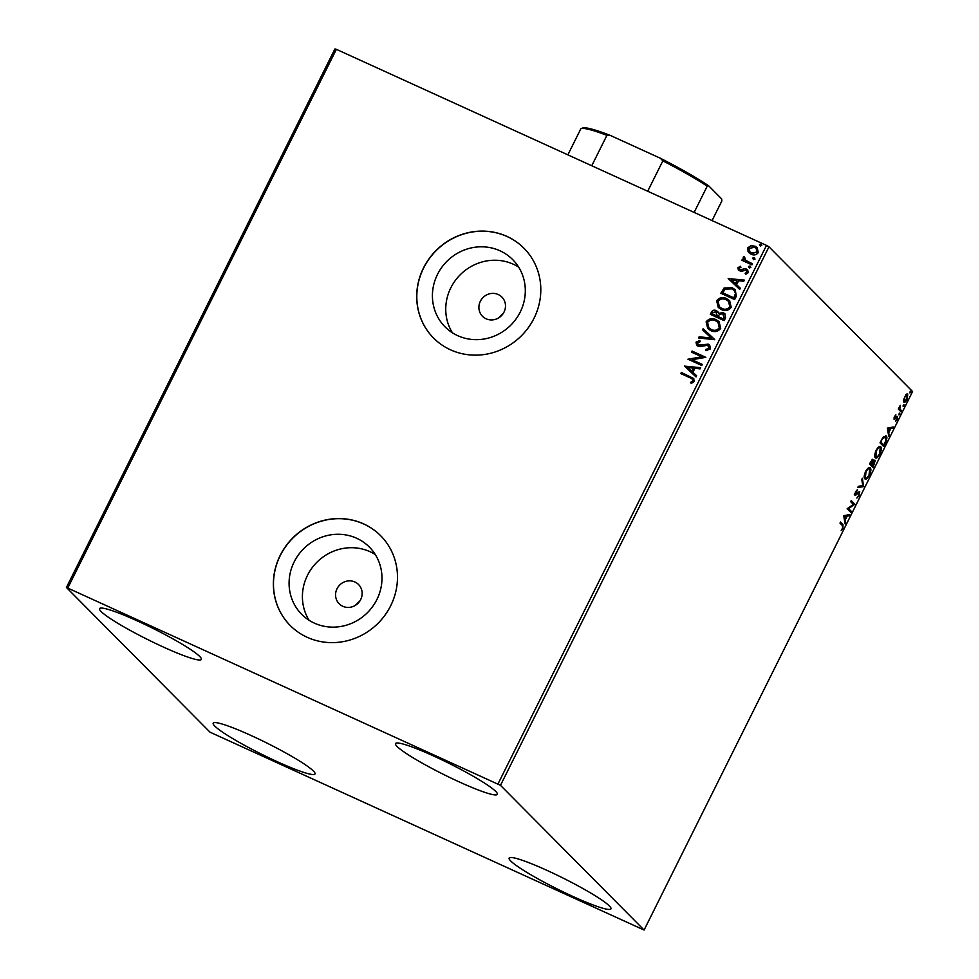 <?xml version="1.0" encoding="UTF-8"?>
<svg xmlns="http://www.w3.org/2000/svg" width="979" height="979" viewBox="0 0 979 979"><rect width="100%" height="100%" fill="white"/><g stroke="black" fill="none" stroke-linecap="round" stroke-linejoin="round"><path stroke-width="1.47" d="M486.135 318.811A13.657 12.923 -44.8 0 0 502.814 314.051A13.657 12.923 -44.8 0 0 501.884 297.041A13.657 12.923 -44.8 0 0 498.238 294.52A13.657 12.923 -44.8 0 0 481.558 299.268A13.657 12.923 -44.8 0 0 482.5 316.278A13.657 12.923 -44.8 0 0 486.135 318.811M342.797 606.282A13.657 12.923 -44.8 0 0 359.489 601.534A13.657 12.923 -44.8 0 0 358.547 584.524A13.657 12.923 -44.8 0 0 354.912 581.991A13.657 12.923 -44.8 0 0 338.232 586.739A13.657 12.923 -44.8 0 0 339.162 603.749A13.657 12.923 -44.8 0 0 342.797 606.282M314.369 623.133A47.702 45.156 -44.8 0 0 372.656 606.539A47.702 45.156 -44.8 0 0 369.389 547.114A47.702 45.156 -44.8 0 0 356.686 538.266A47.702 45.156 -44.8 0 0 298.411 554.873A47.702 45.156 -44.8 0 0 301.667 614.298A47.702 45.156 -44.8 0 0 314.369 623.133M375.3 554.567A47.702 45.156 -44.8 0 0 370.013 551.703A47.702 45.156 -44.8 0 0 314.883 564.381A47.702 45.156 -44.8 0 0 309.083 620.27M457.707 335.662A47.702 45.156 -44.8 0 0 515.982 319.068A47.702 45.156 -44.8 0 0 512.715 259.631A47.702 45.156 -44.8 0 0 500.012 250.795A47.702 45.156 -44.8 0 0 441.737 267.402A47.702 45.156 -44.8 0 0 445.004 326.827A47.702 45.156 -44.8 0 0 457.707 335.662M518.625 267.096A47.702 45.156 -44.8 0 0 513.339 264.232A47.702 45.156 -44.8 0 0 458.209 276.91A47.702 45.156 -44.8 0 0 452.42 332.799M450.499 349.809A63.721 60.319 -44.8 0 0 528.354 327.635A63.721 60.319 -44.8 0 0 523.985 248.25A63.721 60.319 -44.8 0 0 507.024 236.441A63.721 60.319 -44.8 0 0 429.157 258.615A63.721 60.319 -44.8 0 0 433.526 338A63.721 60.319 -44.8 0 0 450.499 349.809M524.034 248.299A63.721 60.319 -44.8 0 0 507.122 236.539A63.721 60.319 -44.8 0 0 429.291 258.689A63.721 60.319 -44.8 0 0 433.575 338.061M307.161 637.28A63.721 60.319 -44.8 0 0 385.028 615.106A63.721 60.319 -44.8 0 0 380.66 535.721A63.721 60.319 -44.8 0 0 363.686 523.912A63.721 60.319 -44.8 0 0 285.831 546.086A63.721 60.319 -44.8 0 0 290.2 625.483A63.721 60.319 -44.8 0 0 307.161 637.28M380.709 535.77A63.721 60.319 -44.8 0 0 363.796 524.022A63.721 60.319 -44.8 0 0 285.954 546.16A63.721 60.319 -44.8 0 0 290.249 625.532M137.549 621.016A56.892 6.18 26.5 0 1 201.368 659.418A56.892 6.18 26.5 0 1 163.371 647.046A56.892 6.18 26.5 0 1 99.552 608.657A56.892 6.18 26.5 0 1 137.549 621.016M547.139 870.453A56.892 6.18 26.5 0 1 610.957 908.855A56.892 6.18 26.5 0 1 572.96 896.483A56.892 6.18 26.5 0 1 509.141 858.093A56.892 6.18 26.5 0 1 547.139 870.453M251.187 735.547A56.892 6.18 26.5 0 1 315.005 773.948A56.892 6.18 26.5 0 1 277.008 761.576A56.892 6.18 26.5 0 1 213.177 723.175A56.892 6.18 26.5 0 1 251.187 735.547M433.501 755.935A56.892 6.18 26.5 0 1 497.332 794.336A56.892 6.18 26.5 0 1 459.322 781.964A56.892 6.18 26.5 0 1 395.504 743.563A56.892 6.18 26.5 0 1 433.501 755.935M903.384 400.068L906.309 394.194L907.778 394.084L907.154 399.444C905.648 401.977 904.535 402.858 903.801 402.075L903.384 400.068M900.949 411.755L898.306 409.087L900.252 405.318L899.774 408.684L901.488 410.666L900.949 411.755M894.488 416.601L895.907 414.876L895.051 418.253L897.51 416.479L897.131 419.55L895.65 421.435L896.984 417.592L894.145 419.379L894.488 416.601M893.998 417.96L895.051 418.253M896.984 417.592L895.969 417.311M885.285 443.169L883.645 446.461L880.023 442.814L882.911 437.429L886.228 435.961C887.353 436.854 887.035 439.253 885.285 443.169L884.82 442.961M885.811 435.667L886.068 437.735M873.133 467.534L869.523 463.887L873.035 459.518L873.146 461.623L875.189 460.326L873.133 467.534M863.625 486.612L857.739 487.505L858.338 486.318L862.793 485.645L861.765 479.429L862.364 478.241L863.625 486.612L857.996 486.991M851.302 511.319L850.763 512.409L847.141 508.762L853.37 504.393L850.678 501.676L851.216 500.587L854.838 504.234L848.609 508.603L851.302 511.319L850.115 511.76M842.393 525.539L839.982 523.116L840.533 522.027L842.968 524.487L842.943 528.354L841.194 530.618L842.576 527.999L842.393 525.539M644.084 930.05L500.489 785.329L66.425 587.461L210.02 732.182L644.084 930.05L912.575 391.539L768.98 246.818L500.489 785.329M843.702 515.664L849.674 514.587L849.087 515.774L847.202 516.068L845.207 520.045L845.048 523.851L843.702 515.664M859.232 495.692L856.858 498.078L858.828 495.398L859.195 492.792L855.046 495.166L855.475 491.788L857.445 489.671L855.585 494.065L859.746 491.715L858.779 495.484M859.121 491.605L859.219 492.829L857.885 492.437M856.405 493.661L855.095 494.799L855.879 495.166L855.046 495.166M854.826 493.722L856.38 493.881M866.586 477.838L864.8 478.792C863.747 477.85 864.004 475.415 865.583 471.499C867.675 467.974 869.23 466.763 870.233 467.889C871.31 468.855 871.041 471.315 869.425 475.243C867.357 478.707 865.828 479.894 864.824 478.804L865.167 479.061M869.878 467.632L870.062 469.626M875.324 457.731C874.259 456.777 874.516 454.329 876.095 450.413C878.187 446.889 879.742 445.69 880.745 446.816C881.81 447.782 881.541 450.23 879.937 454.17C877.869 457.634 876.327 458.821 875.324 457.731L875.679 457.976M880.378 446.559L880.574 448.553M887.366 428.092L893.337 427.015L892.738 428.202L890.853 428.496L888.871 432.473L888.712 436.279L887.366 428.092M898.967 414.949L899.872 413.138L899.725 414.35L898.967 414.949L899.725 414.35L899.003 414.019M899.114 413.738L899.75 413.077M903.14 406.591L904.045 404.78L903.886 405.991L903.14 406.591L903.886 405.991L903.164 405.661M903.287 405.379L903.923 404.719M909.932 392.971L910.837 391.147L910.678 392.359L909.932 392.971L910.678 392.359L909.956 392.028M910.078 391.759L910.715 391.098M66.425 587.461L334.916 48.95L336.372 49.329L67.881 587.841M748.042 251.517L747.834 247.822L750.966 245.643L755.078 246.218L757.122 247.601L758.284 252.582C756.339 255.005 753.94 255.543 751.089 254.21L748.042 251.517L747.834 247.822M751.945 264.856L741.849 260.255L742.4 259.166L743.881 259.839L743.171 257.183L743.93 256.522L744.738 257.526L745.717 260.475L752.484 263.767L751.945 264.856M745.092 259.961L752.447 263.865M737.909 267.732L740.393 266.276L740.944 267.316L739.182 268.222L740.014 269.898L744.75 268.711L747.638 269.837L748.262 272.688L745.778 274.304L745.154 273.251L746.965 272.248L745.998 270.167L741.25 271.367L738.435 270.277L737.909 267.732L740.601 266.484M739.61 269.653L741.066 270.057M746.696 270.693L745.998 270.167M736.281 296.27L734.642 299.562L720.838 293.259L724.081 287.973L732.268 287.765L735.278 289.784L736.281 296.27M724.142 320.635L710.326 314.332L711.329 312.338C712.504 310.221 714.193 309.658 716.371 310.624L718.647 313.292L723.297 312.668L724.815 313.696L725.549 317.796L724.142 320.635M714.621 339.713L698.553 337.951L699.141 336.764L711.341 338.098L702.579 329.874L703.167 328.687L714.621 339.713M702.31 364.421L701.759 365.51L687.956 359.207L701.784 356.821L691.48 352.122L692.031 351.033L705.835 357.335L692.031 359.734L702.31 364.421M689.987 377.759L680.797 373.562L681.335 372.473L693.67 378.494L694.209 381.529L691.284 383.474L690.501 382.434L692.789 380.892L692.373 379.118L689.987 377.759M498.005 783.91L766.496 245.399L336.372 49.329M684.505 366.122L700.67 367.688L700.083 368.875L694.931 368.312L692.948 372.289L696.644 375.765L696.057 376.952L684.505 366.122M710.497 348.854L705.896 350.666L705.639 349.466L709.041 348.291L707.695 345.244L700.364 346.566L697.978 346.162L696.669 345.269L696.02 342.173L699.716 340.496L700.144 341.732L697.427 342.821L698.468 345.049L708.258 344.167L709.665 345.134L710.497 348.854M708.674 345.966L707.695 345.244M697.88 344.681L700.572 345.208M710.766 330.596L707.756 328.54L706.128 321.871C708.857 318.518 712.186 317.771 716.139 319.668L719.075 321.65L720.691 328.406C717.986 331.71 714.682 332.432 710.766 330.596M721.278 309.523L718.268 307.467L716.64 300.798C719.357 297.432 722.698 296.698 726.651 298.583L729.588 300.577L731.203 307.333C728.498 310.637 725.182 311.359 721.278 309.523M728.168 278.55L744.334 280.116L743.746 281.303L738.594 280.74L736.612 284.718L740.308 288.193L739.72 289.38L728.168 278.55M749.253 267.867L748.556 266.435L750.159 266.043L750.856 267.475L749.253 267.867L748.556 266.435L750.159 266.043L750.856 267.475M753.414 259.508L752.716 258.077L754.319 257.685L755.017 259.129L753.414 259.508L752.716 258.077L754.319 257.685L755.017 259.129M760.218 245.876L759.508 244.444L761.124 244.065L761.821 245.496L760.218 245.876L759.508 244.444L761.124 244.065L761.821 245.496M766.496 245.399L768.98 246.818M360.076 600.653L355.377 605.352M503.402 313.17L498.703 317.869M681.054 373.684L681.335 372.473M681.543 372.681L693.781 378.604M691.321 383.462L690.501 382.434M690.709 382.642L692.239 381.516M692.447 381.724L692.789 380.892M692.997 381.1L692.471 379.228M684.81 366.146L700.585 367.871M696.644 375.777L692.948 372.289M687.882 367.553L691.969 371.396L693.279 368.128L687.882 367.553L691.761 371.188L693.279 368.128M688.274 359.195L701.784 356.821M691.737 352.244L692.031 351.033M692.239 351.241L705.798 357.421M702.261 364.506L692.031 359.734M706.055 350.678L705.639 349.466M705.847 349.674L709.041 348.291M709.249 348.5L707.903 345.452M696.779 345.379L696.02 342.173M696.228 342.381L699.924 340.704M697.978 344.792L698.663 345.257M700.78 345.416L702.616 344.486M702.824 344.694L708.258 344.167M708.466 344.375L709.763 345.232M698.847 337.988L699.141 336.764M699.349 336.984L711.341 338.098M702.787 330.07L703.167 328.687M703.375 328.895L714.707 339.542M707.866 328.638L706.128 321.871M706.336 322.079C709.065 318.726 712.394 317.979 716.347 319.876L716.139 319.668M716.347 319.876L719.186 321.761M708.98 327.953L711.513 329.715C714.633 331.196 717.277 330.633 719.467 328.014L718.133 322.519M715.588 320.757C712.455 319.264 709.787 319.839 707.572 322.47L708.869 327.843L711.305 329.507C714.425 330.988 717.081 330.412 719.259 327.794L718.035 322.421L715.588 320.757M710.583 314.455L711.537 312.546C712.712 310.429 714.401 309.866 716.579 310.832L716.371 310.624M716.579 310.832L717.827 311.652M723.297 312.668L718.647 313.292M723.505 312.876L724.925 313.806M724.093 317.857L722.759 313.757L719.43 314.345L718.133 316.56L723.469 319.105L724.093 317.857L722.955 313.965M722.759 313.757L723.762 314.492M717.191 315.568L715.857 311.726L712.847 312.766L712.284 313.892L716.922 316.119L716.065 311.934M715.857 311.726L716.909 312.485M716.922 316.119L716.995 315.36M712.284 313.892L716.714 315.911M723.469 319.105L723.885 317.649M718.133 316.56L723.261 318.897M718.378 307.565L716.64 300.798M716.848 301.006C719.565 297.64 722.906 296.906 726.859 298.791L726.651 298.583M726.859 298.791L729.685 300.675M719.479 306.868L722.025 308.63C725.133 310.123 727.789 309.548 729.979 306.929L728.645 301.446M726.1 299.672C722.967 298.179 720.299 298.754 718.084 301.397L719.381 306.77L721.817 308.422C724.937 309.915 727.581 309.34 729.771 306.721L728.547 301.348L726.1 299.672M721.082 293.382L724.081 287.973M724.289 288.181L732.268 287.765M732.463 287.973L735.376 289.894M735.67 293.786L734.115 290.457L731.717 288.854L725.096 289.148L722.796 292.819L733.981 298.032L735.67 293.786L734.213 290.555M722.796 292.819L733.773 297.824L735.462 293.578M728.474 278.574L744.248 280.3M740.308 288.205L736.612 284.718M731.546 279.982L735.633 283.824L736.942 280.557L731.546 279.982L735.425 283.616L736.942 280.557M741.274 270.265L744.75 268.711M744.958 268.919L746.487 269.054M746.696 269.262L747.736 269.947M745.851 274.291L745.154 273.251M745.362 273.459L746.965 272.248M747.161 272.456L746.206 270.375M738.545 270.375L738.117 267.94M749.461 268.075L748.764 266.643M742.106 260.365L742.4 259.166M742.608 259.374L743.881 259.839M744.089 260.047L743.171 257.183M743.367 257.391L744.126 256.731M745.203 260.071L745.925 260.683M753.622 259.716L752.924 258.285M748.042 248.03L750.966 245.643M751.174 245.851L755.078 246.218M755.286 246.427L757.22 247.711M749.119 252.9L748.25 251.725M750.098 252.105L751.848 253.328L757.244 252.227L756.302 248.556M754.54 247.308L749.082 248.385L749.987 251.995L751.652 253.12L757.048 252.019L756.192 248.446L754.54 247.308M760.414 246.084L759.716 244.652M840.386 522.321L842.821 526.078M848.622 514.746L849.087 515.774M848.291 515.419L846.407 515.7L847.202 516.068M844.742 519.054L845.207 520.045M844.424 519.69L845.648 522.664M846.59 516.153L843.825 516.104L845.073 519.2L846.59 516.153L844.62 516.459L845.073 519.2M843.825 516.104L844.62 516.459M851.081 500.881L854.838 504.234M854.043 503.879L854.716 504.479M853.921 504.124L847.826 508.248L848.609 508.603M847.826 508.248L850.518 510.965M855.095 494.799L854.263 494.811M856.417 490.406L857.249 490.736M854.789 493.697L855.585 493.514L854.789 493.697M861.814 479.343L862.927 486.073L863.711 486.428M864.2 476.687L865.363 477.715C866.158 478.596 867.382 477.654 869.046 474.901L869.695 468.978L867.651 468.5M869.695 468.978C868.887 468.097 867.651 469.039 865.987 471.817L865.363 477.715L864.567 477.36M872.252 459.163L872.362 461.268M874.565 460.203L874.688 461.464M872.974 465.918L872.485 466.885M872.35 462.112L873.66 460.95M871.261 464.193L873.305 466.065L874.639 461.415L873.733 460.974M872.265 460.509L871.53 460.154M869.915 463.091L871.591 464.34L872.509 460.619L871.591 460.179M870.539 461.831L870.429 463.177L871.591 464.34M872.509 460.619L870.992 462.039M872.546 462.198L873.146 462.467L871.959 464.719L873.305 466.065M871.175 464.352L871.959 464.719M874.639 461.415L873.146 462.467M877.086 456.765L875.312 457.719M874.7 455.614L875.875 456.642C876.67 457.523 877.894 456.581 879.546 453.828L880.207 447.905L878.163 447.427M880.207 447.905C879.399 447.011 878.163 447.966 876.486 450.744L875.875 456.642L875.079 456.287M883.474 444.845L882.997 445.812M880.488 441.896L883.817 444.992L885.762 440.819L885.689 437.05L883.645 436.524M880.427 442.018L883.817 444.992M882.458 438.115L880.941 442.092M885.689 437.05L882.96 438.347M892.285 427.174L892.738 428.202M891.955 427.847L890.07 428.129L890.853 428.496M888.394 431.482L888.871 432.473M888.088 432.118L889.311 435.092M890.254 428.582L887.488 428.533L888.736 431.629L890.254 428.582L888.283 428.888L888.736 431.629M887.488 428.533L888.283 428.888M896.899 416.442L896.899 417.531L896.115 417.176M896.189 417.225L896.825 417.519M895.124 418.192L895.748 418.474M894.953 418.119L893.937 419.073M901.488 410.666L899.774 408.684M900.692 410.311L900.301 411.107M907.092 393.839L907.411 395.418M904.988 401.145L903.69 401.953M906.456 394.818L905.783 394.647M903.556 400.631L904.339 400.986L906.823 399.126L907.239 395.173L906.248 394.672M907.239 395.173L904.743 397.021L904.547 401.133L903.752 400.766M567.857 154.853L580.939 128.616A79.642 8.652 -153.5 0 1 580.975 128.604A79.642 8.652 -153.5 0 1 606.907 135.359L610.578 135.543L660.384 158.255A78.283 8.505 26.5 0 1 708.625 185.765L721.67 198.908L721.866 200.94L712.063 220.593M647.694 191.248L662.844 160.862L660.384 158.255M591.757 165.745L606.907 135.359M708.625 185.765L707.217 186.169A79.642 8.652 -153.5 0 0 662.844 160.862M694.135 212.419L707.217 186.169M580.975 128.604L582.786 128.004A78.283 8.505 26.5 0 1 610.578 135.543M842.185 524.132L842.968 524.487M856.539 493.722L857.188 494.028M899.811 409.406L900.594 409.773M859.097 492.731L858.314 492.376M855.683 494.138L854.9 493.771M894.745 418.314L893.949 417.96"/></g></svg>
